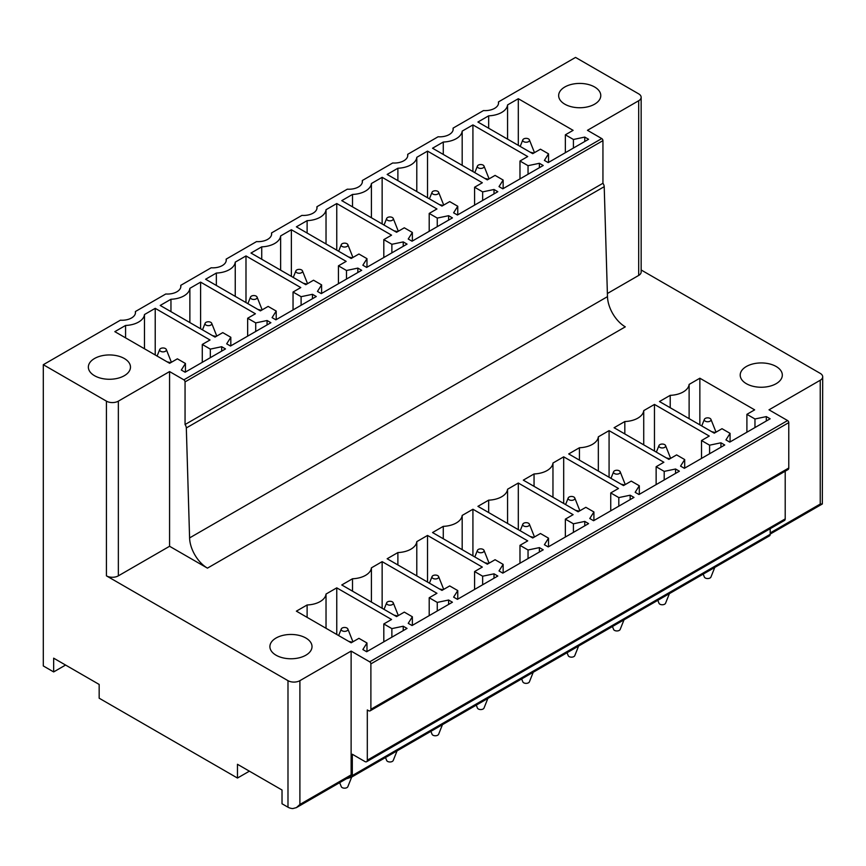<?xml version="1.0" encoding="UTF-8"?>
<svg xmlns="http://www.w3.org/2000/svg" width="866" height="866" viewBox="0 0 866 866"><rect width="100%" height="100%" fill="white"/><g stroke="black" fill="none" stroke-linecap="round" stroke-linejoin="round"><path stroke-width="1.3" d="M349.723 776.834L349.929 776.943A3.367 1.949 60 0 0 351.607 777.116L769.495 535.848A3.367 1.949 60 0 0 770.199 534.311L770.199 528.704M770.199 534.073L822.332 503.98L820.232 504.044L820.232 380.25L769.008 409.824L787.584 420.551L369.695 661.819L351.12 651.091L351.12 774.886L299.896 804.46L296.41 807.621L292.751 808.584A8.422 4.86 180 0 1 287.988 807.209L282.024 803.767L282.024 790.019L237.468 764.288L237.468 778.047L249.386 771.173M65.578 665.045L53.66 671.929L53.66 658.171L99.168 684.443L99.168 698.202L237.468 778.047M607.38 293.509L638.686 275.431L638.686 100.737A8.422 4.86 0 0 0 641.154 97.306A8.422 4.86 0 0 0 638.686 93.864L575.544 57.416L498.47 101.907A13.477 7.783 180 0 1 498.567 102.848A13.477 7.783 180 0 1 494.627 108.347A13.477 7.783 180 0 1 483.477 110.567L453.091 128.114A13.477 7.783 180 0 1 453.189 129.045A13.477 7.783 180 0 1 449.238 134.555A13.477 7.783 180 0 1 438.088 136.774L407.702 154.321A13.477 7.783 180 0 1 407.799 155.252A13.477 7.783 180 0 1 403.848 160.751A13.477 7.783 180 0 1 392.699 162.981L362.313 180.518A13.477 7.783 180 0 1 362.41 181.459A13.477 7.783 180 0 1 358.47 186.959A13.477 7.783 180 0 1 347.32 189.178L316.924 206.725A13.477 7.783 180 0 1 317.021 207.656A13.477 7.783 180 0 1 313.081 213.166A13.477 7.783 180 0 1 301.931 215.385L271.545 232.932A13.477 7.783 180 0 1 271.643 233.863A13.477 7.783 180 0 1 267.691 239.362A13.477 7.783 180 0 1 256.542 241.592L226.156 259.129A13.477 7.783 180 0 1 226.253 260.071A13.477 7.783 180 0 1 222.302 265.57A13.477 7.783 180 0 1 211.152 267.789L180.767 285.336A13.477 7.783 180 0 1 180.864 286.267A13.477 7.783 180 0 1 176.924 291.766A13.477 7.783 180 0 1 165.774 293.996L135.388 311.543A13.477 7.783 180 0 1 135.486 312.474A13.477 7.783 180 0 1 131.535 317.974A13.477 7.783 180 0 1 120.385 320.193L43.3 364.705L43.3 665.943L53.66 671.929M351.12 774.886A3.367 1.949 60 0 1 350.427 776.434L296.399 807.621M369.695 661.819A1.689 0.974 60 0 1 370.886 663.876L370.886 709.276A3.367 1.949 60 0 1 370.193 710.813A3.367 1.949 60 0 1 368.505 710.65L367.314 709.958L367.314 760.164A3.367 1.949 60 0 1 366.621 761.712A3.367 1.949 60 0 1 364.932 761.539L352.31 754.254L352.31 775.579A3.367 1.949 60 0 1 351.607 777.116M207.407 568.118A25.266 14.592 60 0 1 189.589 537.916L607.477 296.648A25.266 14.592 60 0 0 625.295 326.85A25.266 14.592 60 0 1 625.295 326.85L207.439 568.139A25.266 14.592 60 0 1 207.407 568.118L169.574 546.273L169.574 371.579L118.35 401.153A8.422 4.86 0 0 1 106.431 401.153L43.3 364.705M189.589 537.916L186.32 427.956A4.265 2.468 60 0 0 185.053 424.535L185.053 381.895A1.689 0.974 60 0 0 183.863 379.828L169.574 371.579M169.628 363.287L114.832 331.656L125.57 325.454A20.221 11.68 0 0 0 144.481 314.542L155.22 308.339L210.016 339.981L202.276 344.452L210.33 349.106L221.685 346.714L225.496 348.922L185.118 372.228L181.308 370.031L185.443 363.482L177.378 358.827L169.628 363.287M125.57 337.859L125.57 325.454M144.481 348.771L144.481 314.542M155.22 354.973L155.22 308.339M221.685 351.12L221.685 346.714M215.017 337.09L160.221 305.449L170.959 299.257A20.221 11.68 0 0 0 189.871 288.335L200.609 282.132L255.405 313.773L247.654 318.244L255.719 322.899L267.074 320.517L270.885 322.715L230.508 346.032L226.686 343.824L230.821 337.275L222.757 332.62L215.017 337.09M170.959 311.652L170.959 299.257M189.871 322.563L189.871 288.335M200.609 328.766L200.609 282.132M267.074 324.912L267.074 320.517M260.406 310.883L205.61 279.253L216.348 273.05A20.221 11.68 0 0 0 235.249 262.127L245.987 255.935L300.783 287.566L293.044 292.037L301.108 296.692L312.464 294.31L316.274 296.508L275.886 319.825L272.076 317.627L276.211 311.067L268.146 306.412L260.406 310.883M216.348 285.444L216.348 273.05M235.249 296.367L235.249 262.127M245.987 302.559L245.987 255.935M312.464 298.716L312.464 294.31M305.795 284.687L250.988 253.045L261.727 246.842A20.221 11.68 0 0 0 280.638 235.931L291.377 229.728L346.173 261.37L338.433 265.84L346.497 270.495L357.842 268.103L361.663 270.311L321.275 293.617L317.465 291.42L321.6 284.871L313.535 280.216L305.795 284.687M261.727 259.248L261.727 246.842M280.638 270.16L280.638 235.931M291.377 276.362L291.377 229.728M357.842 272.509L357.842 268.103M351.174 258.479L296.378 226.838L307.116 220.646A20.221 11.68 0 0 0 326.027 209.724L336.766 203.532L391.562 235.162L383.811 239.633L391.876 244.288L403.231 241.906L407.042 244.104L366.664 267.421L362.854 265.223L366.978 258.663L358.925 254.009L351.174 258.479M307.116 233.041L307.116 220.646M326.027 243.963L326.027 209.724M336.766 250.155L336.766 203.532M403.231 246.301L403.231 241.906M396.563 232.272L341.767 200.641L352.505 194.439A20.221 11.68 0 0 0 371.417 183.516L382.144 177.324L436.951 208.955L429.2 213.426L437.265 218.08L448.62 215.699L452.431 217.896L412.054 241.213L408.232 239.016L412.368 232.456L404.303 227.801L396.563 232.272M352.505 206.833L352.505 194.439M371.417 217.756L371.417 183.516M382.144 223.948L382.144 177.324M448.62 220.105L448.62 215.699M441.952 206.076L387.156 174.434L397.884 168.231A20.221 11.68 0 0 0 416.795 157.32L427.533 151.117L482.33 182.758L474.59 187.229L482.654 191.884L494.01 189.492L497.82 191.7L457.432 215.017L453.622 212.809L457.757 206.26L449.692 201.605L441.952 206.076M397.884 180.637L397.884 168.231M416.795 191.548L416.795 157.32M427.533 197.751L427.533 151.117M494.01 193.897L494.01 189.492M487.331 179.868L432.535 148.227L443.273 142.035A20.221 11.68 0 0 0 462.184 131.112L472.923 124.921L527.719 156.551L519.979 161.022L528.043 165.677L539.388 163.295L543.209 165.493L502.821 188.81L499.011 186.612L503.146 180.052L495.081 175.397L487.331 179.868M443.273 154.429L443.273 142.035M462.184 165.352L462.184 131.112M472.923 171.544L472.923 124.921M539.388 167.69L539.388 163.295M532.72 153.661L477.924 122.03L488.662 115.828A20.221 11.68 0 0 0 507.573 104.916L518.312 98.713L573.108 130.344L565.357 134.815L573.422 139.48L584.777 137.088L588.588 139.285L548.21 162.602L544.4 160.405L548.524 153.845L540.46 149.19L532.72 153.661M488.662 128.222L488.662 115.828M507.573 139.145L507.573 104.916M518.312 145.347L518.312 98.713M584.777 141.494L584.777 137.088M351.174 642.799L296.378 611.158L307.116 604.966A20.221 11.669 0 0 0 326.027 594.044L336.766 587.852L391.562 619.482L383.811 623.953L391.876 628.608L403.231 626.226L407.042 628.424L366.664 651.741L362.854 649.543L366.978 642.983L358.925 638.329L351.174 642.799M307.116 617.361L307.116 604.966M326.027 628.283L326.027 594.044M336.766 634.475L336.766 587.852M403.231 630.621L403.231 626.226M396.563 616.592L341.767 584.961L352.505 578.759A20.221 11.669 0 0 0 371.417 567.847L382.144 561.644L436.951 593.286L429.2 597.757L437.265 602.411L448.62 600.019L452.431 602.216L412.054 625.533L408.232 623.336L412.368 616.776L404.303 612.121L396.563 616.592M352.505 591.153L352.505 578.759M371.417 602.076L371.417 567.847M382.144 608.278L382.144 561.644M448.62 604.425L448.62 600.019M441.952 590.395L387.156 558.754L397.884 552.562A20.221 11.669 0 0 0 416.795 541.64L427.533 535.437L482.33 567.078L474.59 571.549L482.654 576.204L494.01 573.822L497.82 576.02L457.432 599.337L453.622 597.129L457.757 590.58L449.692 585.925L441.952 590.395M397.884 564.957L397.884 552.562M416.795 575.868L416.795 541.64M427.533 582.071L427.533 535.437M494.01 578.217L494.01 573.822M487.331 564.188L432.535 532.547L443.273 526.355A20.221 11.669 0 0 0 462.184 515.432L472.923 509.24L527.719 540.871L519.979 545.342L528.043 549.997L539.388 547.615L543.209 549.813L502.821 573.13L499.011 570.932L503.146 564.372L495.081 559.717L487.331 564.188M443.273 538.749L443.273 526.355M462.184 549.672L462.184 515.432M472.923 555.864L472.923 509.24M539.388 552.01L539.388 547.615M532.72 537.981L477.924 506.35L488.662 500.147A20.221 11.669 0 0 0 507.573 489.236L518.312 483.033L573.108 514.675L565.357 519.145L573.422 523.8L584.777 521.408L588.588 523.616L548.21 546.922L544.4 544.725L548.524 538.165L540.46 533.51L532.72 537.981M488.662 512.542L488.662 500.147M507.573 523.465L507.573 489.236M518.312 529.667L518.312 483.033M584.777 525.814L584.777 521.408M578.109 511.784L523.313 480.143L534.051 473.951A20.221 11.669 0 0 0 552.963 463.029L563.69 456.826L618.486 488.467L610.747 492.938L618.811 497.593L630.167 495.211L633.977 497.409L593.589 520.726L589.778 518.518L593.914 511.968L585.849 507.314L578.109 511.784M534.051 486.346L534.051 473.951M552.963 497.257L552.963 463.029M563.69 503.46L563.69 456.826M630.167 499.606L630.167 495.211M623.498 485.577L568.702 453.946L579.43 447.744A20.221 11.669 0 0 0 598.341 436.821L609.079 430.629L663.876 462.26L656.136 466.731L664.2 471.385L675.556 469.004L679.366 471.201L638.978 494.518L635.168 492.321L639.303 485.761L631.238 481.106L623.498 485.577M579.43 460.138L579.43 447.744M598.341 471.061L598.341 436.821M609.079 477.253L609.079 430.629M675.556 473.41L675.556 469.004M668.877 459.37L614.081 427.739L624.819 421.536A20.221 11.669 0 0 0 643.73 410.625L654.469 404.422L709.265 436.063L701.525 440.534L709.59 445.189L720.934 442.797L724.745 445.005L684.367 468.311L680.557 466.114L684.692 459.565L676.627 454.899L668.877 459.37M624.819 433.931L624.819 421.536M643.73 444.853L643.73 410.625M654.469 451.056L654.469 404.422M720.934 447.202L720.934 442.797M714.266 433.173L659.47 401.532L670.208 395.34A20.221 11.669 0 0 0 689.12 384.417L699.858 378.215L754.654 409.856L746.903 414.327L754.968 418.982L766.323 416.6L770.134 418.798L729.757 442.115L725.946 439.906L730.07 433.357L722.006 428.702L714.266 433.173M670.208 407.734L670.208 395.34M689.12 418.646L689.12 384.417M699.858 424.849L699.858 378.215M766.323 420.995L766.323 416.6M730.07 441.931L730.07 433.357M754.968 427.555L754.968 418.982M746.903 432.21L746.903 414.327M684.692 468.127L684.692 459.565M709.59 453.752L709.59 445.189M701.525 458.406L701.525 440.534M639.303 494.334L639.303 485.761M664.2 479.959L664.2 471.385M656.136 484.614L656.136 466.731M593.914 520.542L593.914 511.968M618.811 506.166L618.811 497.593M610.747 510.821L610.747 492.938M548.524 546.738L548.524 538.165M573.422 532.363L573.422 523.8M565.357 537.017L565.357 519.145M503.146 572.946L503.146 564.372M528.043 558.57L528.043 549.997M519.979 563.225L519.979 545.342M457.757 599.153L457.757 590.58M482.654 584.777L482.654 576.204M474.59 589.432L474.59 571.549M412.368 625.349L412.368 616.776M437.265 610.974L437.265 602.411M429.2 615.629L429.2 597.757M366.978 651.557L366.978 642.983M391.876 637.181L391.876 628.608M383.811 641.836L383.811 623.953M548.524 162.418L548.524 153.845M573.422 148.043L573.422 139.48M565.357 152.697L565.357 134.815M503.146 188.626L503.146 180.052M528.043 174.25L528.043 165.677M519.979 178.905L519.979 161.022M457.757 214.822L457.757 206.26M482.654 200.457L482.654 191.884M474.59 205.112L474.59 187.229M412.368 241.029L412.368 232.456M437.265 226.654L437.265 218.08M429.2 231.309L429.2 213.426M366.978 267.237L366.978 258.663M391.876 252.861L391.876 244.288M383.811 257.516L383.811 239.633M321.6 293.433L321.6 284.871M346.497 279.069L346.497 270.495M338.433 283.723L338.433 265.84M276.211 319.641L276.211 311.067M301.108 305.265L301.108 296.692M293.044 309.92L293.044 292.037M230.821 345.848L230.821 337.275M255.719 331.472L255.719 322.899M247.654 336.127L247.654 318.244M185.443 372.044L185.443 363.482M210.33 357.669L210.33 349.106M202.276 362.334L202.276 344.452M135.388 311.543L135.388 313.405M498.47 101.907L498.47 103.779M453.091 128.114L453.091 129.987M407.702 154.321L407.702 156.183M362.313 180.518L362.313 182.39M316.924 206.725L316.924 208.598M271.545 232.932L271.545 234.794M226.156 259.129L226.156 261.002M180.767 285.336L180.767 287.209M607.477 296.648L604.208 186.688L186.32 427.956M185.053 424.535L602.942 183.267A4.265 2.468 60 0 1 604.208 186.688M602.942 183.267L602.942 140.628L185.053 381.895M183.863 379.828L601.751 138.571A1.689 0.974 60 0 1 602.942 140.628M601.751 138.571L587.462 130.311L638.686 100.737M103.487 355.439A21.055 12.156 0 0 0 88.354 367.108A21.055 12.156 0 0 0 115.34 378.778A21.055 12.156 0 0 0 130.474 367.108A21.055 12.156 0 0 0 103.487 355.439M559.512 92.164A21.055 12.156 0 0 0 558.657 95.585A21.055 12.156 0 0 0 576.724 107.622A21.055 12.156 0 0 0 599.922 99.005A21.055 12.156 0 0 0 600.777 95.585A21.055 12.156 0 0 0 582.71 83.547A21.055 12.156 0 0 0 559.512 92.164M367.314 760.164L785.202 518.896A3.367 1.949 60 0 1 784.509 520.444L366.621 761.712M785.202 518.896L785.202 471.212M370.886 709.276L788.774 468.008A3.367 1.949 60 0 1 788.082 469.545L370.193 710.813M788.774 468.008L788.774 422.619L370.886 663.876M787.584 420.551A1.689 0.974 60 0 1 788.774 422.619M822.332 503.98L822.7 376.807A8.422 4.86 0 0 0 820.232 373.376L641.154 269.976M820.232 380.25A8.422 4.86 0 0 0 822.7 376.807M638.686 275.431A8.422 4.86 0 0 0 641.154 272L641.154 97.306M781.468 378.518A21.055 12.156 0 0 0 782.323 375.086A21.055 12.156 0 0 0 764.256 363.06A21.055 12.156 0 0 0 741.058 371.666A21.055 12.156 0 0 0 740.203 375.086A21.055 12.156 0 0 0 758.27 387.124A21.055 12.156 0 0 0 781.468 378.518M351.12 651.091L299.896 680.665A8.422 4.86 180 0 1 287.988 680.665L106.431 575.847A8.422 4.86 180 0 0 118.35 575.847L118.35 401.153M169.574 546.273L118.35 575.847M296.886 658.279A21.055 12.156 0 0 0 312.02 646.621A21.055 12.156 0 0 0 285.033 634.951A21.055 12.156 0 0 0 269.9 646.621A21.055 12.156 0 0 0 296.886 658.279M703.203 574.126L704.372 577.037A3.367 1.949 0 0 0 704.697 577.535A3.367 1.949 0 0 0 708.117 578.531A3.367 1.949 0 0 0 710.943 577.037L714.775 567.436M710.607 418.863A3.367 1.949 0 0 0 707.197 417.867A3.367 1.949 0 0 0 704.372 419.361A3.367 1.949 0 0 0 704.697 420.724A3.367 1.949 0 0 0 708.853 421.612A3.367 1.949 0 0 0 710.943 419.361A3.367 1.949 0 0 0 710.607 418.863M710.943 419.361L715.998 432.08A8.422 4.86 0 0 1 716.02 432.166M711.765 431.733L715.37 432.535M714.721 567.479L710.12 570.131M529.072 139.35A3.367 1.949 0 0 0 525.651 138.365A3.367 1.949 0 0 0 522.826 139.848A3.367 1.949 0 0 0 523.151 141.223A3.367 1.949 0 0 0 527.307 142.111A3.367 1.949 0 0 0 529.397 139.848A3.367 1.949 0 0 0 529.072 139.35M529.397 139.848L534.452 152.568A8.422 4.86 0 0 1 534.474 152.654M530.219 152.221L533.824 153.022M657.814 600.322L658.983 603.245A3.367 1.949 0 0 0 659.307 603.743A3.367 1.949 0 0 0 662.728 604.739A3.367 1.949 0 0 0 665.553 603.245L669.396 593.643M665.229 445.07A3.367 1.949 0 0 0 661.808 444.074A3.367 1.949 0 0 0 658.983 445.557A3.367 1.949 0 0 0 659.307 446.932A3.367 1.949 0 0 0 663.464 447.819A3.367 1.949 0 0 0 665.553 445.557A3.367 1.949 0 0 0 665.229 445.07M665.553 445.557L670.609 458.276A8.422 4.86 0 0 1 670.63 458.363M666.387 457.93L669.981 458.742M669.331 593.675L664.731 596.328M483.683 165.558A3.367 1.949 0 0 0 480.262 164.562A3.367 1.949 0 0 0 477.437 166.055A3.367 1.949 0 0 0 477.772 167.419A3.367 1.949 0 0 0 481.918 168.307A3.367 1.949 0 0 0 484.007 166.055A3.367 1.949 0 0 0 483.683 165.558M484.007 166.055L489.063 178.775A8.422 4.86 0 0 1 489.084 178.861M484.841 178.428L488.435 179.23M612.435 626.529L613.604 629.452A3.367 1.949 0 0 0 613.929 629.95A3.367 1.949 0 0 0 617.339 630.935A3.367 1.949 0 0 0 620.164 629.452L624.007 619.85M619.84 471.266A3.367 1.949 0 0 0 616.43 470.27A3.367 1.949 0 0 0 613.604 471.764A3.367 1.949 0 0 0 613.929 473.139A3.367 1.949 0 0 0 618.086 474.016A3.367 1.949 0 0 0 620.164 471.764A3.367 1.949 0 0 0 619.84 471.266M620.164 471.764L625.22 484.484A8.422 4.86 0 0 1 625.241 484.57M620.998 484.137L624.602 484.938M623.942 619.883L619.352 622.535M438.293 191.765A3.367 1.949 0 0 0 434.884 190.769A3.367 1.949 0 0 0 432.058 192.252A3.367 1.949 0 0 0 432.383 193.627A3.367 1.949 0 0 0 436.54 194.514A3.367 1.949 0 0 0 438.618 192.252A3.367 1.949 0 0 0 438.293 191.765M438.618 192.252L443.673 204.971A8.422 4.86 0 0 1 443.695 205.058M439.452 204.625L443.056 205.437M567.046 652.737L568.215 655.649A3.367 1.949 0 0 0 568.54 656.147A3.367 1.949 0 0 0 571.961 657.142A3.367 1.949 0 0 0 574.775 655.649L578.618 646.047M574.45 497.474A3.367 1.949 0 0 0 571.04 496.478A3.367 1.949 0 0 0 568.215 497.972A3.367 1.949 0 0 0 568.54 499.336A3.367 1.949 0 0 0 572.697 500.223A3.367 1.949 0 0 0 574.775 497.972A3.367 1.949 0 0 0 574.45 497.474M574.775 497.972L579.83 510.691A8.422 4.86 0 0 1 579.852 510.778M575.609 510.345L579.213 511.146M578.564 646.09L573.963 648.742M392.904 217.961A3.367 1.949 0 0 0 389.494 216.965A3.367 1.949 0 0 0 386.669 218.459A3.367 1.949 0 0 0 386.994 219.834A3.367 1.949 0 0 0 391.151 220.711A3.367 1.949 0 0 0 393.24 218.459A3.367 1.949 0 0 0 392.904 217.961M393.24 218.459L398.295 231.179A8.422 4.86 0 0 1 398.306 231.265M394.062 230.832L397.667 231.633M521.657 678.933L522.826 681.856A3.367 1.949 0 0 0 523.151 682.354A3.367 1.949 0 0 0 526.571 683.35A3.367 1.949 0 0 0 529.397 681.856L533.229 672.254M529.072 523.681A3.367 1.949 0 0 0 525.651 522.685A3.367 1.949 0 0 0 522.826 524.168A3.367 1.949 0 0 0 523.151 525.543A3.367 1.949 0 0 0 527.307 526.431A3.367 1.949 0 0 0 529.397 524.168A3.367 1.949 0 0 0 529.072 523.681M529.397 524.168L534.452 536.888A8.422 4.86 0 0 1 534.474 536.974M530.219 536.541L533.824 537.353M533.175 672.287L528.574 674.939M347.526 244.169A3.367 1.949 0 0 0 344.105 243.173A3.367 1.949 0 0 0 341.28 244.667A3.367 1.949 0 0 0 341.605 246.031A3.367 1.949 0 0 0 345.761 246.918A3.367 1.949 0 0 0 347.851 244.667A3.367 1.949 0 0 0 347.526 244.169M347.851 244.667L352.906 257.386A8.422 4.86 0 0 1 352.927 257.473M348.673 257.04L352.278 257.841M476.278 705.14L477.437 708.063A3.367 1.949 0 0 0 477.772 708.55A3.367 1.949 0 0 0 481.182 709.546A3.367 1.949 0 0 0 484.007 708.063L487.85 698.461M483.683 549.878A3.367 1.949 0 0 0 480.262 548.882A3.367 1.949 0 0 0 477.437 550.375A3.367 1.949 0 0 0 477.772 551.739A3.367 1.949 0 0 0 481.918 552.627A3.367 1.949 0 0 0 484.007 550.375A3.367 1.949 0 0 0 483.683 549.878M484.007 550.375L489.063 563.095A8.422 4.86 0 0 1 489.084 563.181M484.841 562.748L488.435 563.55M487.785 698.494L483.185 701.146M302.137 270.376A3.367 1.949 0 0 0 298.716 269.38A3.367 1.949 0 0 0 295.891 270.863A3.367 1.949 0 0 0 296.226 272.238A3.367 1.949 0 0 0 300.372 273.126A3.367 1.949 0 0 0 302.461 270.863A3.367 1.949 0 0 0 302.137 270.376M302.461 270.863L307.517 283.583A8.422 4.86 0 0 1 307.538 283.669M303.295 283.236L306.889 284.048M430.889 731.348L432.058 734.26A3.367 1.949 0 0 0 432.383 734.758A3.367 1.949 0 0 0 435.793 735.754A3.367 1.949 0 0 0 438.618 734.26L442.461 724.658M438.293 576.085A3.367 1.949 0 0 0 434.884 575.089A3.367 1.949 0 0 0 432.058 576.583A3.367 1.949 0 0 0 432.383 577.947A3.367 1.949 0 0 0 436.54 578.834A3.367 1.949 0 0 0 438.618 576.583A3.367 1.949 0 0 0 438.293 576.085M438.618 576.583L443.673 589.302A8.422 4.86 0 0 1 443.695 589.378M439.452 588.945L443.056 589.757M442.407 724.69L437.806 727.353M256.747 296.573A3.367 1.949 0 0 0 253.337 295.577A3.367 1.949 0 0 0 250.512 297.07A3.367 1.949 0 0 0 250.837 298.445A3.367 1.949 0 0 0 254.994 299.322A3.367 1.949 0 0 0 257.072 297.07A3.367 1.949 0 0 0 256.747 296.573M257.072 297.07L262.127 309.79A8.422 4.86 0 0 1 262.149 309.876M257.906 309.443L261.51 310.245M385.5 757.544L386.669 760.467A3.367 1.949 0 0 0 386.994 760.965A3.367 1.949 0 0 0 390.414 761.961A3.367 1.949 0 0 0 393.229 760.467L397.072 750.865M392.904 602.281A3.367 1.949 0 0 0 389.494 601.296A3.367 1.949 0 0 0 386.669 602.779A3.367 1.949 0 0 0 386.994 604.154A3.367 1.949 0 0 0 391.151 605.042A3.367 1.949 0 0 0 393.229 602.779A3.367 1.949 0 0 0 392.904 602.281M393.229 602.779L398.295 615.499A8.422 4.86 0 0 1 398.306 615.585M394.062 615.152L397.667 615.953M397.018 750.898L392.417 753.55M211.358 322.78A3.367 1.949 0 0 0 207.948 321.784A3.367 1.949 0 0 0 205.123 323.278A3.367 1.949 0 0 0 205.448 324.642A3.367 1.949 0 0 0 209.604 325.529A3.367 1.949 0 0 0 211.694 323.278A3.367 1.949 0 0 0 211.358 322.78M211.694 323.278L216.749 335.997A8.422 4.86 0 0 1 216.76 336.084M212.516 335.651L216.121 336.452M339.667 782.637L341.28 786.674A3.367 1.949 0 0 0 341.605 787.162A3.367 1.949 0 0 0 345.025 788.157A3.367 1.949 0 0 0 347.851 786.674L351.693 777.073M347.526 628.489A3.367 1.949 0 0 0 344.105 627.493A3.367 1.949 0 0 0 341.28 628.987A3.367 1.949 0 0 0 341.605 630.351A3.367 1.949 0 0 0 345.761 631.238A3.367 1.949 0 0 0 347.851 628.987A3.367 1.949 0 0 0 347.526 628.489M347.851 628.987L352.906 641.706A8.422 4.86 0 0 1 352.927 641.793M348.673 641.36L352.278 642.161M351.628 777.105L346.259 778.837M165.98 348.987A3.367 1.949 0 0 0 162.559 347.991A3.367 1.949 0 0 0 159.734 349.474A3.367 1.949 0 0 0 160.058 350.849A3.367 1.949 0 0 0 164.215 351.737A3.367 1.949 0 0 0 166.304 349.474A3.367 1.949 0 0 0 165.98 348.987M166.304 349.474L171.36 362.194A8.422 4.86 0 0 1 171.381 362.28M167.138 361.847L170.732 362.659M352.31 775.568L770.199 534.311M820.232 504.044L770.199 532.936M299.896 804.46L299.896 680.665M287.988 680.665L287.988 807.209M106.431 401.153L106.431 575.847M704.372 419.361L701.741 425.942M522.826 139.848L520.195 146.43M658.983 445.557L656.352 452.139M477.437 166.055L474.806 172.637M613.604 471.764L610.963 478.346M432.058 192.252L429.417 198.834M568.215 497.972L565.585 504.553M386.669 218.459L384.039 225.041M522.826 524.168L520.195 530.75M341.28 244.667L338.649 251.248M477.437 550.375L474.806 556.957M295.891 270.863L293.26 277.445M432.058 576.583L429.417 583.164M250.512 297.07L247.882 303.652M386.669 602.779L384.039 609.361M205.123 323.278L202.492 329.859M341.28 628.987L338.649 635.568M159.734 349.474L157.103 356.056"/></g></svg>
